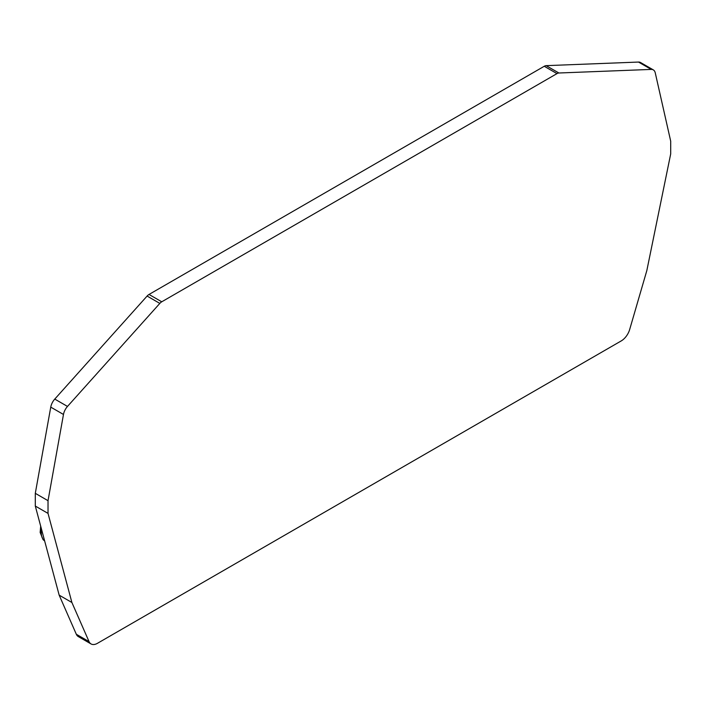<?xml version="1.0" encoding="UTF-8"?>
<svg xmlns="http://www.w3.org/2000/svg" width="706" height="706" viewBox="0 0 706 706"><rect width="100%" height="100%" fill="white"/><g stroke="black" fill="none" stroke-linecap="round" stroke-linejoin="round"><path stroke-width="1.06" d="M670.7 153.899L646.828 270.575L629.681 329.473A12.858 7.422 -60 0 1 621.254 340.901L97.472 643.307A12.858 7.422 -60 0 1 91.048 643.943A12.858 7.422 -60 0 1 89.044 641.604L71.897 602.5L48.026 513.394L48.026 500.678L63.478 414.466A10.281 5.939 -60 0 1 67.494 406.427L159.83 303.404A6.425 3.715 -60 0 1 161.745 301.797L556.981 73.618A6.425 3.715 -60 0 1 558.896 73L651.232 69.409A10.281 5.939 -60 0 1 653.306 69.885A10.281 5.939 -60 0 1 655.247 72.815L670.7 141.174L670.7 153.899M48.026 513.394L35.3 506.052L35.3 493.326L50.753 407.124A10.281 5.939 -60 0 1 54.768 399.084L147.104 296.052A6.425 3.715 -60 0 1 149.019 294.455L544.255 66.267A6.425 3.715 -60 0 1 546.17 65.649L638.506 62.057A10.281 5.939 -60 0 1 640.58 62.534L653.306 69.885M35.3 493.326L48.026 500.678M35.3 506.052L59.172 595.149L71.897 602.5M59.172 595.149L76.319 634.262A12.858 7.422 -60 0 0 78.322 636.591L91.048 643.943M41.53 529.306C40.754 534.804 41.795 538.696 44.663 540.981M638.506 62.057L651.232 69.409M558.896 73L546.17 65.649M544.255 66.267L556.981 73.618M161.745 301.797L149.019 294.455M147.104 296.052L159.83 303.404M67.494 406.427L54.768 399.084M50.753 407.124L63.478 414.466M89.044 641.604L76.319 634.262M40.683 526.129L40.154 532.448L43.048 539.622L44.672 541.008"/></g></svg>
